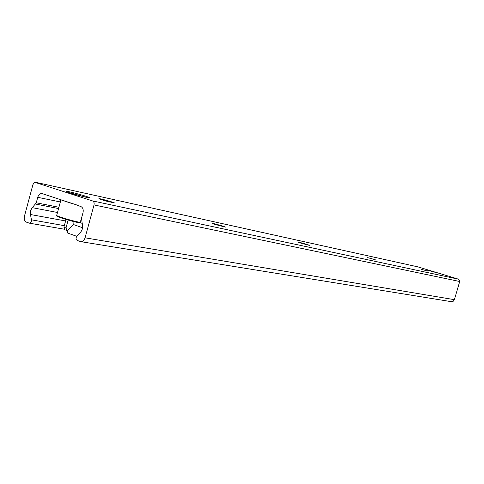 <?xml version="1.0" encoding="UTF-8"?>
<svg xmlns="http://www.w3.org/2000/svg" width="484" height="484" viewBox="0 0 484 484"><rect width="100%" height="100%" fill="white"/><g stroke="black" fill="none" stroke-linecap="round" stroke-linejoin="round"><path stroke-width="0.73" d="M436.199 272.577L426.961 270.084L436.199 272.577M86.031 196.322C88.983 197.297 90.018 197.774 89.129 197.768C86.134 197.75 62.23 190.932 66.52 191.313C68.371 191.355 80.15 194.387 86.031 196.322M102.965 200.182L109.922 202.094M101.126 199.614L98.942 198.615C100.926 198.64 116.753 203.165 114.127 202.965L101.126 199.614M214.805 224.364L212.325 223.366C213.577 223.318 227.123 227.232 225.308 227.117L214.805 224.364M300.594 243.047L297.981 242.061C298.797 241.988 310.716 245.448 309.391 245.382L300.594 243.047M367.634 257.645L375.203 259.672L367.634 257.645M421.467 269.37L428.11 271.161L421.467 269.37M451.3 301.665L453.254 301.242L454.379 299.663L459.721 281.507L458.578 279.207L417.789 266.847M77.307 205.337L78.142 204.95L78.856 205.851L80.767 206.493C82.867 207.521 83.617 209.572 83.018 212.651L81.481 218.296L82.486 225.114C82.921 227.867 82.274 230.233 80.55 232.223L76.895 236.065C75.698 237.934 75.831 239.411 77.307 240.481L80.719 241.637C82.752 241.673 84.204 240.403 85.069 237.819L94.029 204.938C94.422 202.923 93.926 201.586 92.541 200.914L34.957 182.341L33.807 183.061L32.894 184.755L24.436 216.209C23.861 219.161 24.539 221.14 26.475 222.156L29.318 223.154C30.819 222.967 31.527 221.853 31.442 219.821L30.365 214.001L30.613 210.818L31.684 208.435L36.264 202.784L37.734 197.327C38.605 194.713 40.033 193.461 42.023 193.564L78.813 205.639M76.702 236.295L67.736 233.088L67.318 231.921L67.839 230.487L73.459 224.54M67.076 230.59L65.987 227.97L63.906 227.232L64.995 229.852L67.687 230.699M65.987 227.97L68.135 220.069M66.012 219.464L63.906 227.232M82.576 227.728L73.199 224.449L73.017 221.376M57.154 215.791C53.651 215.84 69.823 220.97 79.606 222.894L80.211 222.44L81.766 217.256M82.129 223.342L80.126 222.646M68.825 192.499L86.624 197.351M35.907 182.365L418.019 266.896M31.442 219.821L64.33 225.665M30.444 214.509L65.606 220.964M32.289 207.66L57.499 212.488M35.586 204.054L58.564 208.568M36.264 202.784L58.915 207.267M37.734 197.327L60.355 201.955M85.069 237.819L454.379 299.663M94.029 204.938L459.721 281.507M92.541 200.914L458.578 279.207M80.211 222.44C69.865 220.414 52.702 214.95 56.816 215.017L60.923 199.856L71.807 203.492M35.81 182.341L417.861 266.859M29.318 223.154L64.765 229.301M80.719 241.637L451.457 301.695M79.654 222.906L60.972 217.867C56.882 216.239 55.436 215.453 56.646 215.513"/></g></svg>
